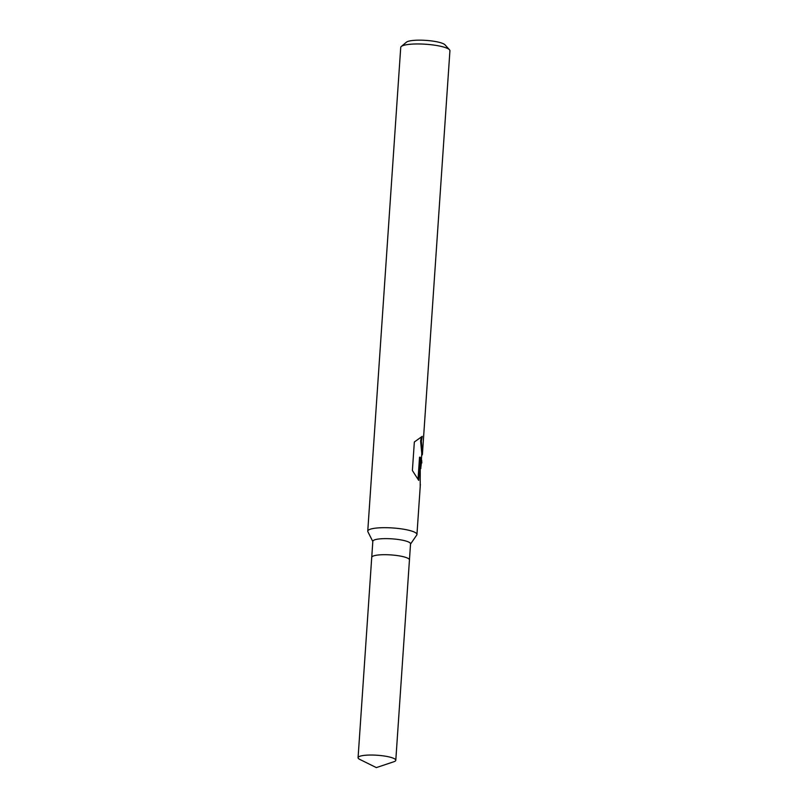 <?xml version="1.0" encoding="UTF-8"?>
<svg xmlns="http://www.w3.org/2000/svg" width="808" height="808" viewBox="0 0 808 808"><rect width="100%" height="100%" fill="white"/><g stroke="black" fill="none" stroke-linecap="round" stroke-linejoin="round"><path stroke-width="1.21" d="M409.444 559.974A18.897 3.737 -176.1 0 0 409.444 559.924L410.545 543.855A18.897 3.737 -176.1 0 0 394.041 539.007A18.897 3.737 -176.1 0 0 373.357 540.491A18.897 3.737 -176.1 0 0 372.831 541.279L371.731 557.358A18.897 3.737 -176.1 0 0 371.731 557.399M371.731 557.358A18.897 3.737 -176.1 0 1 372.256 556.56A18.897 3.737 -176.1 0 1 392.941 555.076A18.897 3.737 -176.1 0 1 409.444 559.924A18.897 3.737 -176.1 0 0 392.941 555.076A18.897 3.737 -176.1 0 0 372.256 556.56A18.897 3.737 -176.1 0 0 371.731 557.358L358.075 757.692A18.897 3.737 -176.1 0 0 359.823 759.429L376.346 767.6L393.829 761.752A18.897 3.737 -176.1 0 0 395.264 761.055A18.897 3.737 -176.1 0 0 395.789 760.267A18.897 3.737 -176.1 0 0 379.285 755.419A18.897 3.737 -176.1 0 0 358.601 756.904A18.897 3.737 -176.1 0 0 358.075 757.692M410.525 544.077L416.736 535.058A24.654 4.868 -176.1 0 0 416.948 534.502A24.654 4.868 -176.1 0 0 395.425 528.18A24.654 4.868 -176.1 0 0 368.438 530.109A24.654 4.868 -176.1 0 0 367.751 531.149A24.654 4.868 -176.1 0 0 367.882 531.725L372.811 541.501M421.826 462.954L421.665 460.207L420.958 466.64M420.211 486.416L420.281 457.257L418.706 480.386L412.393 470.529L414.342 441.996L422.231 436.35L421.362 441.208L422.402 454.429L449.925 50.773A24.654 4.868 -176.1 0 0 449.49 49.763A24.654 4.868 -176.1 0 0 425.907 44.258A24.654 4.868 -176.1 0 0 401.414 46.389A24.654 4.868 -176.1 0 0 401.303 46.47A24.654 4.868 -176.1 0 0 400.728 47.42L367.751 531.149M422.402 454.429L421.756 455.55M449.49 49.763L444.986 44.804A19.725 3.899 -176.1 0 0 426.119 40.4A19.725 3.899 -176.1 0 0 406.525 42.107A19.725 3.899 -176.1 0 0 406.434 42.178A19.725 3.899 -176.1 0 0 406.353 42.248M420.827 468.539L421.008 460.136L421.665 460.207M421.392 460.176L421.776 453.44L420.614 441.118L421.281 437.088M418.049 479.043L419.534 457.176L420.281 457.257M416.948 534.502L420.372 484.325M406.434 42.178L401.303 46.47M409.444 559.924L395.789 760.267"/></g></svg>

